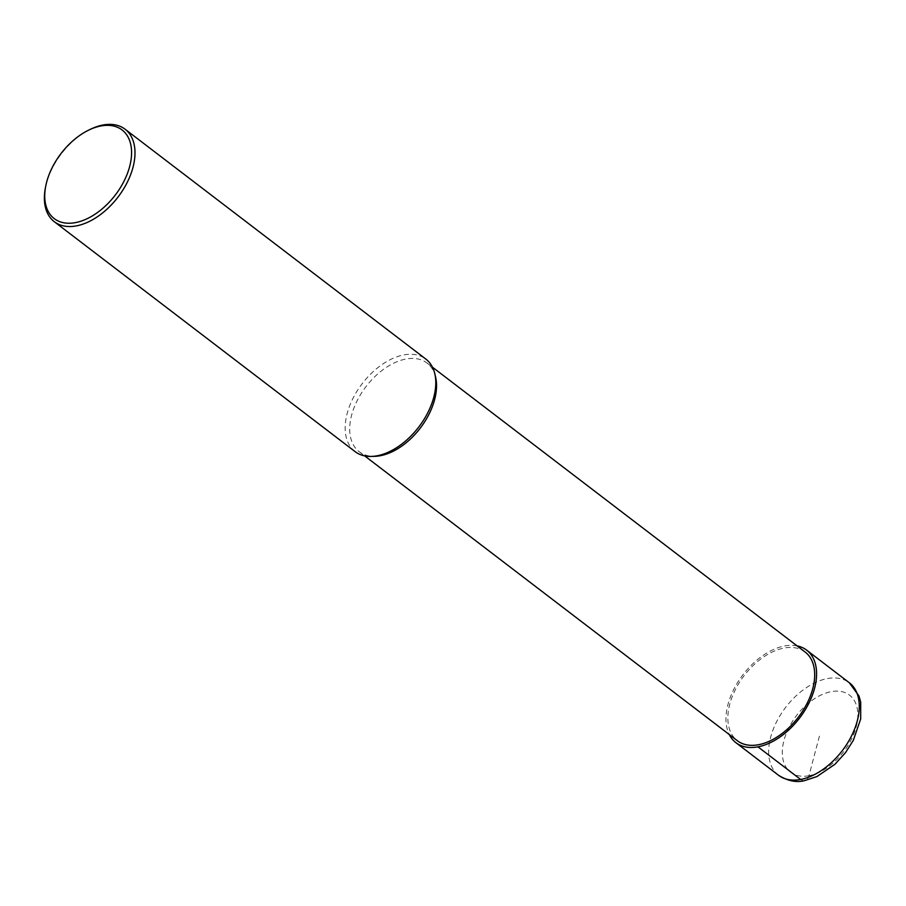 <?xml version="1.0" encoding="UTF-8"?>
<svg xmlns="http://www.w3.org/2000/svg" width="906" height="906" viewBox="0 0 906 906"><rect width="100%" height="100%" fill="white"/><g stroke="black" fill="none" stroke-linecap="round" stroke-linejoin="round"><path stroke-width="0.68" stroke-dasharray="4.53 3.4" d="M805.162 652.06A55.81 34.156 127.4 0 0 784.041 648.062A55.81 34.156 -52.6 0 0 735.366 689.613A55.81 34.156 -52.6 0 0 737.382 740.746M435.571 376.964A55.81 34.156 127.4 0 0 427.009 363.023A55.81 34.156 127.4 0 0 405.888 359.036A55.81 34.156 -52.6 0 0 357.213 400.588A55.81 34.156 -52.6 0 0 359.229 451.72A55.81 34.156 -52.6 0 0 374.925 456.318M355.107 451.63A58.244 35.64 -52.6 0 1 353.012 398.278A58.244 35.64 -52.6 0 1 403.804 354.914A58.244 35.64 127.4 0 1 425.843 359.082M90.17 129.399A58.244 35.64 -52.6 0 0 45.368 188.006M797.076 645.876A58.244 35.64 -52.6 0 0 784.596 645.967A58.244 35.64 -52.6 0 0 737.869 682.093A58.244 35.64 -52.6 0 0 729.285 734.562M800.644 779.466A9.706 6.353 79.4 0 0 808.956 775.729L820.066 733.69M808.956 775.729A48.539 29.705 127.4 0 1 783.973 740.451A48.539 29.705 127.4 0 1 831.164 691.663A48.539 29.705 127.4 0 1 856.147 726.929A48.539 29.705 127.4 0 1 808.956 775.729M778.594 775.31A58.244 35.64 127.4 0 1 776.499 721.957A58.244 35.64 127.4 0 1 827.291 678.594A58.244 35.64 127.4 0 1 849.33 682.762M359.229 451.72L364.676 455.888M427.009 363.023L432.468 367.19"/><path stroke-width="1.36" d="M364.676 455.888L737.382 740.746A55.81 34.156 -52.6 0 0 758.503 744.732A55.81 34.156 127.4 0 0 807.178 703.181A55.81 34.156 127.4 0 0 805.162 652.06L432.468 367.19M371.494 456.42L374.925 456.318A55.81 34.156 -52.6 0 0 380.35 455.707A55.81 34.156 127.4 0 0 435.571 376.964L434.778 373.623A58.244 35.64 127.4 0 1 377.156 455.786A58.244 35.64 -52.6 0 1 371.494 456.42A58.244 35.64 -52.6 0 1 355.107 451.63L54.315 221.721A58.244 35.64 -52.6 0 0 76.364 225.888A58.244 35.64 127.4 0 0 127.157 182.525A58.244 35.64 127.4 0 0 125.051 129.184L425.843 359.082A58.244 35.64 127.4 0 1 434.778 373.623M125.051 129.184A58.244 35.64 127.4 0 0 103.012 125.017A58.244 35.64 -52.6 0 0 90.17 129.399L88.629 130.147A55.81 34.156 -52.6 0 0 45.696 186.319A55.81 34.156 -52.6 0 0 75.391 222.627A55.81 34.156 127.4 0 0 129.66 166.511A55.81 34.156 127.4 0 0 100.928 125.957A55.81 34.156 -52.6 0 0 88.629 130.147M45.696 186.319L45.368 188.006A58.244 35.64 -52.6 0 0 54.315 221.721M729.285 734.562A58.244 35.64 -52.6 0 0 735.899 742.671A58.244 35.64 -52.6 0 0 757.948 746.838A58.244 35.64 -52.6 0 0 808.741 703.475A58.244 35.64 -52.6 0 0 806.634 650.123A58.244 35.64 -52.6 0 0 797.076 645.876M757.948 746.838L800.644 779.466A58.244 35.64 127.4 0 1 778.594 775.31L735.899 742.671M778.594 775.31C787.892 781.029 796.567 782.795 804.653 780.598L816.85 776.601L834.924 764.302L845.536 752.626L853.282 740.417L860.689 718.945L860.7 702.127L858.99 696.001L849.33 682.762A58.244 35.64 127.4 0 1 851.436 736.114A58.244 35.64 127.4 0 1 800.644 779.466M849.33 682.762L806.634 650.123"/></g></svg>
